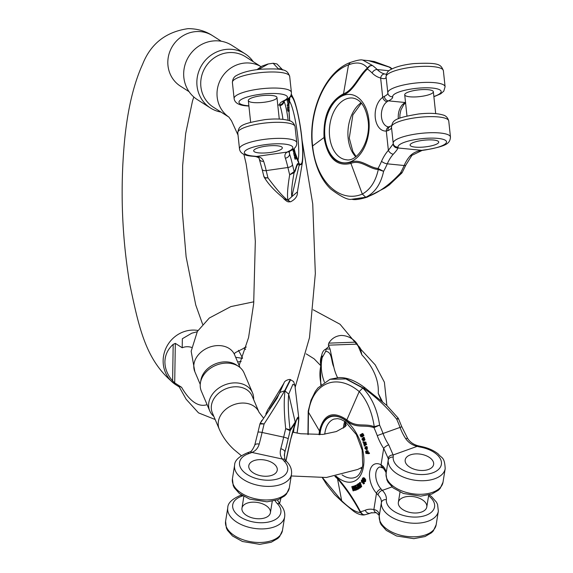 <?xml version="1.0" encoding="UTF-8"?>
<svg xmlns="http://www.w3.org/2000/svg" width="573" height="573" viewBox="0 0 573 573"><rect width="100%" height="100%" fill="white"/><g stroke="black" fill="none" stroke-linecap="round" stroke-linejoin="round"><path stroke-width="0.86" d="M408.363 466.15A14.404 8.101 -170.9 0 1 405.19 459.897A14.404 8.101 -170.9 0 1 420.697 454.188A14.404 8.101 -170.9 0 1 433.625 464.467A14.404 8.101 -170.9 0 1 423.597 470.447A14.404 8.101 -170.9 0 1 408.363 466.15A14.404 8.101 -170.9 0 1 405.19 459.897A14.404 8.101 -170.9 0 1 420.697 454.188A14.404 8.101 -170.9 0 1 433.625 464.467A14.404 8.101 -170.9 0 1 423.597 470.447A14.404 8.101 -170.9 0 1 408.363 466.15M364.421 481.857L362.387 478.921L362.508 478.247L363.611 478.319L364.858 480.059L364.421 481.857L365.538 481.549L365.71 479.751L364.457 478.018L363.354 477.939M354.529 486.312L354.121 487.867L356.019 490.094L357.18 489.629L356.599 488.16M353.792 486.19L353.319 486.298L352.746 488.604L351.772 486.649L353.097 490.875L353.161 488.583L355.174 490.395L353.269 488.175L353.792 486.19L355.532 485.431L356.463 487.652L358.018 489.141L357.652 489.313L358.863 488.833L357.316 487.351L357.344 485.582M357.194 485.381L355.647 485.395M362.816 436.196L361.943 434.291L361.764 436.998L360.983 436.827L360.002 434.936L361.935 433.775L363.06 435.623L362.816 436.196L363.669 435.888L363.912 435.315L362.788 433.475L362.243 433.668M362.322 436.733L363.167 436.067M319.025 434.714L319.44 430.896A3.323 1.869 9.1 0 0 319.985 431.512C324.074 415.275 332.906 411.679 346.472 420.732C356.148 428.984 364.586 424.342 373.947 427.63L379.62 425.159C377.242 409.43 371.641 397.039 362.802 388.007L345.848 378.925L330.055 379.297L346.149 378.817L363.103 387.9L365.28 388.079L386.682 405.355L398.106 418.018M335.635 476.235L337.311 477.689C345.848 487.329 353.555 498.66 360.438 511.682L362.695 514.468L364.693 514.805M364.507 483.397L362.215 479.859L361.362 480.16L363.662 483.698L364.507 483.397L363.454 483.992L361.964 481.707M363.461 438.08L364.142 440.128L364.987 439.82L364.478 440.243L364.987 439.82L364.113 437.263L363.261 437.571L363.461 438.08L364.313 437.779M353.999 489.593L354.286 490.488L353.434 490.796M351.772 486.649L352.954 486.269L353.161 486.928M353.319 486.298L354.479 485.918M366.419 449.655L367.272 449.347L367.264 446.99L366.699 446.539L365.853 446.847L366.412 447.298L366.419 449.655L364.808 448.308L365.553 446.847L366.398 446.539L365.803 446.754M359.285 488.303L356.8 484.822L357.086 484.593L359.171 487.63L357.96 483.884L358.304 483.598L360.431 486.606L359.443 482.674L360.854 487.029L360.56 487.272L358.369 484.214L359.608 488.046L359.285 488.303L360.453 487.738L360.095 486.627M358.225 484.715L357.932 484.285L357.086 484.593M359.407 483.648L358.304 483.598M360.56 487.272L361.706 486.721L360.295 482.373L359.443 482.674M368.661 453.701L365.903 453.401L365.624 451.338L366.971 451.066L367.558 453.064L368.568 453.171L368.661 453.701L369.513 453.393L369.413 452.871L368.403 452.756L367.816 450.758L366.469 451.03M365.08 442.413L365.259 442.972L364.034 443.896L365.631 444.132L365.818 444.705L364.278 446.088L366.663 444.397L366.484 443.824L364.886 443.588L366.111 442.671L365.932 442.105L362.945 441.912L365.08 442.413L365.932 442.105M401.523 508.666A14.404 8.101 9.1 0 0 416.764 512.964A14.404 8.101 9.1 0 0 426.792 506.983A14.404 8.101 9.1 0 0 413.856 496.698A14.404 8.101 9.1 0 0 398.35 502.414A14.404 8.101 9.1 0 0 401.523 508.666M398.149 418.899L396.616 419.049C385.987 406.286 374.814 395.9 363.103 387.9M388.165 458.35A4.434 3.603 171.3 0 1 393.128 454.991L417.187 446.346A26.587 14.948 -170.9 0 0 420.833 447.198A24.374 13.702 -170.9 0 1 441.325 464.696A24.374 13.702 -170.9 0 1 415.296 474.05A24.374 13.702 -170.9 0 1 393.193 457.132A26.587 14.948 9.1 0 0 393.128 454.991L388.73 444.798A4.434 1.411 146.4 0 0 383.688 448.444L388.165 458.35A22.161 12.463 -170.9 0 1 388.222 460.14L386.044 473.706A22.161 12.463 9.1 0 0 382.7 465.985A4.434 2.915 -44.5 0 0 383.258 468.155L379.756 466.959A13.294 7.7 -109.8 0 0 375.752 476.07A13.294 7.7 -109.8 0 0 380.981 488.876L382.349 490.381A4.434 2.915 135.5 0 0 378.051 494.929L376.49 493.231A17.727 10.271 70.2 0 1 369.721 471.701A17.727 10.271 70.2 0 1 381.059 464.796A4.434 3.037 -61.6 0 0 382.341 467.461M376.246 512.67A4.434 3.388 -77.3 0 1 373.861 509.583C376.848 510.049 378.61 511.668 379.154 514.432A22.161 12.463 -170.9 0 1 379.204 516.223L381.389 502.65A22.161 12.463 9.1 0 0 378.051 494.929M322.62 477.782L341.666 500.723C349.659 508.459 355.919 512.398 360.446 512.541L360.302 512.341C353.412 499.527 345.748 488.268 337.311 478.548L334.876 476.364M371.433 512.72L370.237 513.15A33.234 19.253 -109.8 0 1 370.874 512.899L376.289 512.685L379.147 515.356A4.434 3.603 -8.7 0 1 379.154 514.432M364.614 514.819L362.458 514.504L360.446 512.541A3.323 0.566 153.2 0 0 360.811 512.484M380.981 488.876A4.434 2.106 137.7 0 0 376.49 493.231L373.861 509.583A37.668 21.824 70.2 0 0 365.252 510.235A65.365 37.868 -109.8 0 1 360.438 511.682A3.323 1.554 138.1 0 0 360.302 512.341M382.7 465.985L381.059 464.796L383.688 448.444A37.668 21.824 -109.8 0 1 377.249 435.63A65.365 37.868 70.2 0 0 373.947 427.63A3.323 2.292 -62.3 0 1 374.069 426.684C364.779 422.938 356.392 427.924 346.765 419.773C332.77 410.44 323.666 414.143 319.44 430.896L308.46 412.223L308.167 434.585M388.73 444.798A33.234 19.253 70.2 0 1 383.043 433.489L401.802 426.77L407.783 438.667C410.125 442.141 413.462 444.483 417.789 445.694A4.434 0.716 -74.5 0 0 417.187 446.346C412.281 445.157 408.463 442.607 405.727 438.689A4.434 1.411 -33.6 0 1 407.775 438.66M308.217 411.106A4.434 2.493 9.1 0 0 308.46 412.223C312.643 382.542 336.831 372.722 359.214 391.567C367.042 400.341 372.049 412.059 374.248 426.706L374.069 426.684M377.249 435.63L383.043 433.489A69.799 40.432 -109.8 0 0 379.62 425.159L374.248 426.706A3.323 2.256 -118.8 0 0 374.484 427.408M405.727 438.689A33.234 19.253 70.2 0 1 400.04 427.379A69.799 40.432 -109.8 0 0 396.616 419.049L398.12 418.032M361.663 481.814L361.584 482.344L362.229 482.115M361.584 482.344L361.362 480.16M361.907 436.225L361.191 436.483L362.036 435.903L361.534 434.814L360.804 436.039L361.549 436.497M360.804 436.039L361.656 435.738L361.613 434.864M362.043 436.175L361.656 435.738M362.73 438.674L363.533 440.028L363.676 439.333L362.96 438.589M363.146 439.455L363.647 439.276M363.368 439.863L363.783 439.72M363.311 438.352L364.163 438.044M363.633 440.551L364.142 440.128L363.361 440.372L362.559 438.947M362.222 439.068L362.351 439.67L362.845 439.491M362.351 439.67L363.081 439.978M362.623 440.143L363.21 440.186M362.96 440.272L363.11 440.809L363.762 440.573M363.11 440.809L361.864 439.054L363.261 437.571M352.968 489.313L353.584 489.091M355.174 490.395L356.019 490.094L354.386 485.961M353.269 488.175L354.121 487.867M352.109 486.577L352.954 486.269M365.381 447.384L365.108 448.294L365.825 449.182L365.409 447.506M365.108 448.294L365.567 448.129M366.054 446.589L365.202 446.897L366.126 449.168L366.484 448.186L365.853 446.847M359.608 488.046L360.453 487.738M359.579 485.352L359.951 485.224M360.854 487.029L361.706 486.721M356.234 487.243L355.905 485.904M354.888 486.284L355.425 487.644L356.442 486.785L355.604 485.947L354.888 486.284L355.733 485.976M357.652 489.313L356.313 487.938L355.611 488.11L356.327 489.936L357.18 489.629M356.463 487.652L357.316 487.351M356.721 487.781L357.573 487.48M357.187 488.21L358.032 487.902M358.018 489.141L358.863 488.833M355.611 488.11L356.198 487.895M367.386 452.606L366.784 451.431M366.233 452.677L367.128 452.964L367.379 452.262L366.204 451.388L366.233 452.677L367.085 452.376M365.939 452.083L366.784 451.782M368.568 453.171L369.413 452.871M366.971 451.066L367.816 450.758M365.624 451.338L366.878 450.571M367.429 451.596L368.281 451.295M367.558 453.064L368.403 452.756M365.818 444.705L366.663 444.397M365.631 444.132L366.484 443.824M364.278 446.088L364.106 445.543L365.345 444.526L363.705 444.276L363.526 443.717L364.75 442.786L363.124 442.456L362.945 441.912M365.259 442.972L366.111 442.671M364.328 443.688L365.18 443.38M364.034 443.896L364.886 443.588M364.757 480.697L363.633 478.319M362.752 479.221L364.707 481.191C364.485 479.68 363.848 478.827 362.781 478.62L362.752 479.221L363.604 478.921M363.611 478.319L364.457 478.018M362.508 478.247L363.654 477.653M364.858 480.059L365.71 479.751M328.372 345.182L328.78 343.141C331.652 338.493 335.785 335.921 341.186 335.441C346.858 335.549 351.729 337.784 355.819 342.145L357.28 344.115L328.372 345.182A50.882 28.607 -170.9 0 1 328.952 346.429A21.602 16.846 157 0 0 326.08 348.978L330.062 349.05L333.808 366.964C331.044 361.642 332.39 351.571 325.657 351.421L322.112 357.767L322.334 356.721A11.08 2.5 14.2 0 0 321.675 355.582C322.212 352.144 323.673 349.938 326.08 348.978A11.08 6.217 58.6 0 1 325.657 351.421M328.952 346.429L330.062 349.05M360.467 348.964L361.885 354.873L357.846 345.369A80.958 45.525 9.1 0 0 357.28 344.115M381.389 400.771L378.23 393.329L382.435 401.637M320.844 365.517L320.479 363.038L321.675 355.582A21.602 16.846 157 0 0 320.479 363.038A11.08 9.075 -179.5 0 1 320.851 365.402M345.311 422.401L346.207 425.495M259.025 412.245L252.099 395.964A21.602 16.846 157 0 0 225.633 388.909A21.602 16.846 157 0 0 212.339 412.861L219.258 429.148A21.602 16.846 -23 0 1 232.552 405.197A21.602 16.846 -23 0 1 259.025 412.245L263.322 417.846M252.5 392.763L244.098 372.994A23.221 18.107 157 0 0 238.569 366.426L236.377 364.951A21.602 16.846 157 0 0 215.047 364.013A21.602 16.846 157 0 0 200.922 380.021L200.464 382.621A23.221 18.107 157 0 0 201.352 391.158L209.754 410.934A23.221 18.107 -23 0 1 224.043 385.185A23.221 18.107 -23 0 1 252.5 392.763A23.221 18.107 -23 0 1 253.61 399.51M238.569 366.426A23.221 18.107 157 0 0 215.641 365.416A23.221 18.107 157 0 0 200.464 382.621M213.844 416.413A23.221 18.107 -23 0 1 209.754 410.934M344.946 424.113L345.598 424.693L344.996 423.855M322.126 357.674A11.08 1.92 9.7 0 0 321.482 356.907M320.88 365.216A11.08 9.44 8.1 0 0 320.579 362.487M345.426 424.5A11.08 9.512 140 0 1 346.171 425.281M248.99 464.896A14.404 8.101 -170.9 0 1 264.991 460.069A14.404 8.101 -170.9 0 1 277.239 470.232A14.404 8.101 -170.9 0 1 261.732 475.941A14.404 8.101 -170.9 0 1 248.797 465.663A14.404 8.101 -170.9 0 1 248.99 464.896A14.404 8.101 -170.9 0 1 264.991 460.069A14.404 8.101 -170.9 0 1 277.239 470.232A14.404 8.101 -170.9 0 1 261.732 475.941A14.404 8.101 -170.9 0 1 248.797 465.663A14.404 8.101 -170.9 0 1 248.99 464.896M242.15 507.413A14.404 8.101 9.1 0 0 241.964 508.172A14.404 8.101 9.1 0 0 254.899 518.458A14.404 8.101 9.1 0 0 270.406 512.749A14.404 8.101 9.1 0 0 258.151 502.585A14.404 8.101 9.1 0 0 242.15 507.413M265.8 414.057L267.548 410.168L284.05 382.986L277.11 398.307L260.206 423.318A3.323 3.173 -143.5 0 0 259.949 423.991L264.117 423.934C272.913 410.454 279.753 399.402 284.638 390.786L290.282 379.577L293.577 381.546L294.909 385.335L292.889 384.333L288.692 394.16C287.854 403.263 288.319 415.146 290.081 429.807L298.655 416.908M297.079 433.109L297.229 432.178A3.323 1.869 -170.9 0 1 297.186 432.357C299.586 416.177 298.97 412.932 295.346 422.616L290.117 430.717L285.698 428.618C284.022 412.861 283.793 400.276 285.01 390.872L290.654 379.655M254.663 445.529A4.434 2.356 -164.9 0 1 254.699 445.307A4.434 2.356 -164.9 0 1 259.189 444.089C258.036 448.15 255.615 450.93 251.919 452.434A26.587 14.948 9.1 0 1 249.097 453.53A24.374 13.702 -170.9 0 0 243.883 471.973A24.374 13.702 -170.9 0 0 276.938 479.15A24.374 13.702 -170.9 0 0 284.201 461.15A26.587 14.948 -170.9 0 1 282.468 459.066C280.261 456.28 279.696 452.849 280.77 448.774A4.434 2.356 15.1 0 1 284.881 452.09L284.466 454.038M259.189 444.089A33.234 2.65 102.2 0 0 262.09 432.465A69.799 5.558 -77.8 0 1 264.117 423.934L260.206 423.318L260.779 422.165M284.344 454.983L284.466 454.067C284.631 458.629 284.982 460.649 285.512 460.133A4.434 3.216 -35.1 0 0 282.468 459.066L251.919 452.434A4.434 2.815 -114.9 0 0 249.477 452.033L247.164 452.928A4.434 2.457 -107.8 0 1 249.097 453.53M259.92 424.041A3.323 3.051 22.9 0 1 260.07 423.569L260.07 423.569A3.323 3.051 22.9 0 1 260.214 423.282M279.545 503.739L280.885 498.474L279.531 503.731M249.47 452.033C250.838 452.226 252.578 449.984 254.699 445.307L257.95 432.293A4.434 0.766 -166.9 0 1 262.09 432.465L283.671 437.149A69.799 5.558 -77.8 0 1 285.698 428.618L290.081 429.807A3.323 3.066 -32.8 0 1 289.995 430.516M280.77 448.774A33.234 2.65 102.2 0 0 283.671 437.149A4.434 0.766 13.1 0 1 288.169 438.918A65.365 5.207 102.2 0 1 290.117 430.717A3.323 3.051 -157.1 0 0 290.131 429.779M235.668 357.287L242.537 358.34M215.154 419.5L198.516 412.882L186.161 399.266L178.776 386.123L181.598 387.305A166.657 45.94 -92.1 0 0 207.089 404.653M174.701 382.9L172.609 380.88C167.459 374.907 164.888 368.518 164.902 361.706C165.103 354.923 167.86 349.143 173.182 344.366L175.324 343.37L174.701 382.9L181.598 387.305M191.561 347.41A166.657 45.94 -92.1 0 0 182.214 347.775L175.324 343.37M182.214 347.775L182.35 338.729L191.79 333.192L197.169 331.774M228.949 117.136A29.911 28.242 -57.4 0 1 221.894 77.255A29.911 28.242 -57.4 0 1 260.994 66.647L245.559 56.77A29.911 28.242 122.6 0 0 216.186 56.605A29.911 28.242 122.6 0 0 200.722 83.035A29.911 28.242 122.6 0 0 213.349 107.18L228.978 117.171M245.058 53.783L231.879 45.36A32.16 30.362 122.6 0 0 200.299 45.188A32.16 30.362 122.6 0 0 183.675 73.602A32.16 30.362 122.6 0 0 197.248 99.559L210.427 107.982A32.16 30.362 -57.4 0 1 196.854 82.018A32.16 30.362 -57.4 0 1 213.478 53.604A32.16 30.362 -57.4 0 1 245.058 53.783A32.16 30.362 -57.4 0 1 253.237 61.676M221.028 112.086A32.16 30.362 -57.4 0 1 210.427 107.982M282.131 147.318A14.404 3.395 -6.1 0 1 282.339 147.805A14.404 3.395 -6.1 0 1 268.379 152.712A14.404 3.395 -6.1 0 1 253.696 150.864A14.404 3.395 -6.1 0 1 266.595 146.079A14.404 3.395 -6.1 0 1 282.131 147.318A14.404 3.395 -6.1 0 1 282.339 147.805A14.404 3.395 -6.1 0 1 268.379 152.712A14.404 3.395 -6.1 0 1 253.696 150.864A14.404 3.395 -6.1 0 1 266.595 146.079A14.404 3.395 -6.1 0 1 282.131 147.318M288.656 109.794L288.463 107.574L287.36 107.731L287.567 109.944L288.018 111.176L288.198 110.661L288.018 111.176L289.107 111.019L288.656 109.794L287.567 109.944M294.501 156.93L294.966 159.144L296.055 158.986L295.582 156.78L294.501 156.93M294.529 155.62L294.594 156.916M301.806 138.337A3.323 0.781 173.9 0 0 301.856 138.179A3.323 0.781 173.9 0 0 301.806 138.064C303.633 158.091 302.838 166.815 299.4 164.236C296.685 160.426 296.105 170.088 294.178 171.563L289.68 174.779C287.553 187.629 286.994 196.081 288.004 200.113L290.282 201.825M301.806 138.064C299.256 117.143 296.055 103.398 292.201 96.823L291.098 94.96M288.269 104.709L289.172 107.781L288.269 104.709L287.188 104.866L287.983 107.638M295.202 155.061L294.801 152.439L293.72 152.597L293.705 153.342L294.221 155.663L295.31 155.512L295.202 155.061L294.114 155.211M293.935 152.497L294.042 152.869M293.756 152.038L293.863 152.54L294.945 152.382L294.844 151.881L293.756 152.038M287.123 100.132L287.997 104.143L289.079 103.985L288.212 99.981L287.123 100.132L287.13 99.709L288.219 99.552L288.835 101.235M287.36 99.258L287.445 99.666M292.824 149.524L293.956 149.603L293.376 149.138M293.104 150.821L293.218 151.344L294.3 151.186L294.185 150.67L293.104 150.821L293.132 149.718M276.752 97.002A14.404 3.395 173.9 0 0 261.216 95.763A14.404 3.395 173.9 0 0 248.317 100.547A14.404 3.395 173.9 0 0 263 102.395A14.404 3.395 173.9 0 0 276.96 97.489A14.404 3.395 173.9 0 0 276.752 97.002M282.081 69.806L279.961 68.86L278.363 68.839L273.156 63.259L268.336 63.947L258.573 69.433M263.788 175.897L264.318 177.143L265.22 177.687L267.978 177.874C276.387 189.226 282.933 196.661 287.625 200.17L290.282 201.818M282.926 119.356A13.294 1.912 81.9 0 0 279.86 105.654L279.61 104.866A4.434 4.305 -11.9 0 0 283.485 101.421M291.191 94.674L293.075 97.768L291.32 94.137M278.313 69.125A69.799 10.049 -98.1 0 1 278.363 68.839L279.953 68.746L282.453 69.899M279.86 105.654A4.434 3.99 -25.6 0 0 283.9 101.149M289.079 151.659L289.186 151.523A4.434 3.882 57.8 0 1 287.288 152.046L256.561 156.436A26.587 6.267 -6.1 0 0 253.767 156.121A24.374 5.744 -6.1 0 1 248.954 148.643A24.374 5.744 -6.1 0 1 282.195 143.902A24.374 5.744 -6.1 0 1 289.064 151.079A26.587 6.267 173.9 0 0 287.288 152.046C285.01 153.292 284.358 155.34 285.333 158.184A4.434 3.495 -18.9 0 0 289.558 154.015L289.1 151.917M285.333 158.184A33.234 4.785 -98.1 0 1 287.904 167.495L266.194 170.596A4.434 2.228 167 0 1 262.105 169.286L259.311 159.165C259.497 158.112 258.222 157.238 255.472 156.536A4.434 3.166 98.2 0 0 256.561 156.436C260.228 156.83 262.584 158.442 263.623 161.278A4.434 3.495 161.1 0 1 259.333 159.208M294.056 172.043A3.323 2.493 19.7 0 1 294.114 172.631L294.164 172.573C296.048 171.585 296.628 161.607 299.328 165.332L302.351 162.739L297.416 191.869L291.793 196.682C291.163 192.499 291.936 184.485 294.114 172.631L289.68 174.779A69.799 10.049 81.9 0 1 287.904 167.495A4.434 2.228 -13 0 0 292.474 164.573A37.668 5.422 81.9 0 0 289.558 154.015L289.286 151.458M292.474 164.573A65.365 9.412 -98.1 0 0 294.178 171.563A3.323 3.288 98.4 0 1 294.164 172.573M263.623 161.278A33.234 4.785 -98.1 0 1 266.194 170.596A69.799 10.049 81.9 0 0 267.978 177.874L265.378 178.053L264.225 177.272C271.53 189.556 284.108 198.022 283.699 198.645L287.625 200.17M264.196 177.229L264.067 176.921A3.323 2.679 163.9 0 1 263.852 176.412L263.824 176.319M263.838 176.362A3.323 2.679 163.9 0 0 263.852 176.412L264.189 177.207M288.283 105.146L287.202 105.303M289.172 107.781L288.67 107.853M295.912 155.856L295.99 157.596L295.718 155.885M295.582 156.78L295.926 158.406M295.976 158.463L295.811 158.041M296.026 158.012L295.661 155.118L295.296 155.168L295.768 155.097L296.055 156.221M296.091 156.214L296.083 158.95M296.012 158.965L294.995 159.108M295.224 154.015L294.887 152.962L295.045 154.037M294.894 152.962L294.887 153.335M295.181 154.681L294.099 154.839M294.787 153.184L293.705 153.342M293.727 152.59L294.816 152.439L295.124 153.32M295.238 153.306L294.959 152.74M295.131 152.712L294.959 152.354M295.023 151.981L295.31 155.512M288.513 98.434L289.157 100.196L288.864 100.647M289.15 100.604L288.377 98.406L289.129 101.858L288.828 102.395M289.114 102.359L288.548 101.135M288.656 101.12L288.985 106.428M288.212 99.981L288.219 99.552M288.907 101.228L288.248 98.191M289.229 97.56L289.014 98.341M289.351 97.646L289.186 99.129L288.878 98.126M294.013 148.851L294.3 150.47M294.594 150.076L294.3 151.186M294.185 150.67L294.049 149.41M289.1 109.565L288.506 108.462L289.1 109.565L288.713 109.622M288.548 108.096L288.506 108.462M289.286 110.503L288.448 107.581L287.36 107.731M435.38 144.661A14.404 3.395 -6.1 0 1 419.672 147.275A14.404 3.395 -6.1 0 1 410.089 145.105A14.404 3.395 -6.1 0 1 424.049 140.199A14.404 3.395 -6.1 0 1 438.732 142.04A14.404 3.395 -6.1 0 1 435.38 144.661A14.404 3.395 -6.1 0 1 419.672 147.275A14.404 3.395 -6.1 0 1 410.089 145.105A14.404 3.395 -6.1 0 1 424.049 140.199A14.404 3.395 -6.1 0 1 438.732 142.04A14.404 3.395 -6.1 0 1 435.38 144.661M430.001 94.344A14.404 3.395 173.9 0 0 433.353 91.723A14.404 3.395 173.9 0 0 418.67 89.882A14.404 3.395 173.9 0 0 404.71 94.789A14.404 3.395 173.9 0 0 414.3 96.959A14.404 3.395 173.9 0 0 430.001 94.344M390.213 67.406L368.546 60.652L362.73 60.072L372.285 65.379L369.499 65.888L367.279 68.108C358.798 75.607 353.262 90.484 343.356 93.879C329.604 101.314 323.165 115.853 324.039 137.513L312.636 145.936C308.41 111.506 325.507 72.9 348.506 64.892C356.671 61.619 362.981 62.636 367.429 67.943A3.323 0.494 -151.5 0 0 367.78 68.237L369.735 66.081L372.285 65.379A69.799 44.923 -84.3 0 1 377.199 69.555A4.434 3.001 134.9 0 0 372.113 72.993A37.668 24.245 -84.3 0 0 380.637 78.014C383.616 78.981 385.407 78.859 386.009 77.649A22.161 5.221 173.9 0 0 386.123 77.09M402.189 172.545L400.477 172.996C389.461 185.058 378.001 193.158 366.09 197.277L351.686 199.261L365.796 197.248L362.308 194.082C370.344 189.584 375.673 181.397 378.28 169.529L378.108 169.479C368.768 168.906 360.61 159.251 350.783 163.441C336.595 166.75 327.684 158.112 324.039 137.513A3.323 0.781 -6.1 0 1 324.605 137.226C323.752 116.24 329.991 102.144 343.32 94.939C353.29 91.58 358.942 76.911 367.386 68.989L367.78 68.237M324.605 137.226C328.128 157.188 336.766 165.561 350.526 162.352C360.403 158.084 368.618 167.416 378.015 168.469L383.602 171.32C380.78 184.198 374.842 192.843 365.796 197.248M389.074 126.97A13.294 8.559 95.7 0 1 388.68 126.941A13.294 8.559 95.7 0 1 381.417 116.176A13.294 8.559 95.7 0 1 387.062 101.7L388.465 100.855A4.434 3.56 -115.1 0 1 384.304 96.371L382.707 97.367A17.727 11.41 -84.3 0 0 375.279 117.744A17.727 11.41 -84.3 0 0 386.302 131.024A4.434 3.366 84.6 0 1 389.217 126.948M398.371 118.726A13.294 8.559 95.7 0 1 403.936 103.384L405.655 102.56M386.367 74.289L384.719 73.989A4.434 3.374 104.1 0 0 380.637 78.014L382.707 97.367A4.434 2.972 -124.7 0 0 387.062 101.7M391.688 69.032A69.799 44.923 -84.3 0 0 389.16 67.055L389.998 67.27M403.936 103.384A4.434 2.972 55.3 0 0 405.476 103.018L405.584 102.947M393.099 144.024A4.434 4.269 -157.7 0 0 397.941 147.97L421.828 150.341A4.434 1.067 80.5 0 0 422.108 150.434L411.923 155.34A4.434 2.55 41.9 0 1 410.168 155.877C413.011 152.905 416.9 151.057 421.828 150.341A26.587 6.267 173.9 0 1 425.495 149.797A24.374 5.744 -6.1 0 0 446.403 141.366A24.374 5.744 -6.1 0 0 420.561 138.802A24.374 5.744 -6.1 0 0 398.056 147.068A26.587 6.267 -6.1 0 1 397.941 147.97C397.633 149.145 396.079 151.222 393.293 154.201A4.434 2.55 -138.1 0 1 388.372 150.37L393.099 144.024A22.161 5.221 173.9 0 0 393.214 143.4M410.168 155.877A33.234 21.394 -84.3 0 0 404.151 165.511A69.799 44.923 95.7 0 1 400.477 172.996L401.874 173.01M386.059 76.41A4.434 4.269 22.3 0 0 386.009 77.649M372.113 72.993A65.365 42.073 95.7 0 0 367.386 68.989A3.323 2.22 -125.4 0 1 367.279 68.108M389.733 126.841A4.434 3.56 64.9 0 0 387.964 130.63L386.302 131.024L388.372 150.37A37.668 24.245 95.7 0 0 381.554 161.285A65.365 42.073 -84.3 0 1 378.015 168.469A3.323 2.528 85.5 0 0 378.108 169.479M411.923 155.34L405.87 165.06A4.434 1.511 23.4 0 1 404.151 165.511L387.276 163.835A69.799 44.923 95.7 0 1 383.602 171.32L378.28 169.529A3.323 1.683 133.3 0 1 378.545 168.935M319.985 431.512L319.627 434.678M319.985 434.656A34.344 19.897 70.2 0 1 345.326 420.338A34.344 19.897 70.2 0 1 363.461 466.637A34.344 19.897 70.2 0 1 336.093 476.149M391.989 486.921L382.349 490.381A26.587 14.948 -170.9 0 1 386.36 499.649A24.374 13.702 9.1 0 0 418.44 516.932A24.374 13.702 9.1 0 0 428.59 495.824M365.252 510.235A4.434 3.61 -113.3 0 0 370.237 513.15A69.799 40.432 70.2 0 1 368.897 513.68L371.87 512.606M342.052 474.874A31.021 17.971 -109.8 0 0 354.931 477.488C356.127 477.073 360.46 475.855 362.73 465.197L362.136 450.12L356.349 434.556L345.433 421.764L340.684 419.278L337.518 418.627L333.952 419.099A31.021 17.971 -109.8 0 0 324.741 434.205M344.781 421.327A31.021 17.971 -109.8 0 0 343.377 428.11M360.596 468.055A31.021 17.971 -109.8 0 0 361.871 468.886M379.168 516.817A4.434 3.66 5.4 0 1 379.183 516.416A4.434 3.66 5.4 0 1 379.204 516.223A28.808 16.194 9.1 0 0 405.677 536.271A28.808 16.194 9.1 0 0 436.16 524.768L438.345 511.202A28.808 16.194 -170.9 0 1 407.861 522.705A28.808 16.194 -170.9 0 1 381.389 502.65A4.434 3.66 -174.6 0 1 386.36 499.649M342.296 501.798L341.666 500.723L337.311 477.689M393.193 457.132A4.434 3.66 -174.6 0 0 388.222 460.14A28.808 16.194 9.1 0 0 414.694 480.188A28.808 16.194 9.1 0 0 445.178 468.685L443.001 482.258A28.808 16.194 -170.9 0 1 412.517 493.754A28.808 16.194 -170.9 0 1 386.044 473.706A4.434 3.66 5.4 0 0 386.016 473.907A4.434 3.66 5.4 0 0 386.009 474.301M362.802 388.007L359.214 391.567L346.472 420.732M420.833 447.198L421.091 446.467C427.902 447.814 433.632 450.321 438.273 453.995C441.647 458.479 444.605 456.538 445.178 468.685M363.06 435.623L363.912 435.315M366.412 447.298L367.264 446.99M360.861 349.286A21.602 16.846 157 0 0 357.846 345.369M253.853 301.799L230.855 306.591L209.31 318.022L197.377 331.43L191.16 351.22L194.834 371.676A21.602 16.846 -23 0 1 208.128 347.725A21.602 16.846 -23 0 1 234.601 354.78L234.293 353.77M333.808 366.964A116.799 65.673 9.1 0 0 337.561 377.686M378.23 393.329A116.799 65.673 9.1 0 0 361.885 354.873M324.39 382.141A127.142 71.489 -170.9 0 1 321.804 359.464A127.142 71.489 -170.9 0 1 322.112 357.767M322.119 357.731L320.443 367.909A127.142 71.489 9.1 0 0 321.181 384.598M328.78 343.141L355.819 342.145M259.898 424.156A65.365 5.207 102.2 0 0 257.979 432.235M242.773 495.874A26.587 14.948 -170.9 0 1 242.264 496.039A24.374 13.702 9.1 0 0 237.05 514.49A24.374 13.702 9.1 0 0 270.105 521.666A24.374 13.702 9.1 0 0 277.361 503.66A4.434 2.937 -43.9 0 1 279.975 504.204C283.678 508.043 285.239 512.262 284.652 516.867A28.808 16.194 -170.9 0 1 253.638 528.285A28.808 16.194 -170.9 0 1 227.775 507.721C227.768 503.173 231.95 499.083 240.331 495.444A4.434 2.457 -107.8 0 1 242.264 496.039M275.054 500.687A26.587 14.948 9.1 0 0 277.361 503.66M294.271 426.255A31.021 2.471 -77.8 0 1 293.455 432.343M227.775 507.721L225.59 521.287A28.808 16.194 9.1 0 0 251.461 541.85A28.808 16.194 9.1 0 0 282.468 530.433L284.652 516.867M289.308 487.917A28.808 16.194 -170.9 0 1 258.294 499.341A28.808 16.194 -170.9 0 1 232.423 478.77L234.608 465.204A28.808 16.194 9.1 0 0 260.479 485.768A28.808 16.194 9.1 0 0 291.485 474.351L289.308 487.917L286.457 494.076L284.659 495.917L278.141 499.706L266.982 501.826L249.67 499.119L239.45 493.561L234.328 487.824L233.197 485.503L232.423 478.77M265.929 413.871L267.534 410.218M284.638 390.786L280.176 392.312L269.575 408.793M261.768 420.446L259.891 424.106L257.95 432.293A4.434 0.766 -166.9 0 0 257.95 432.357M284.201 461.15A4.434 2.937 -43.9 0 1 286.808 461.695C290.511 465.527 292.072 469.745 291.485 474.351M297.015 433.102A34.344 2.736 102.2 0 0 296.191 420.575A34.344 2.736 102.2 0 0 285.999 460.778M288.169 438.918A37.668 3.001 -77.8 0 1 284.881 452.09L284.308 455.65M285.01 390.872L288.692 394.16L295.346 422.616M241.169 361.542A29.911 28.242 122.6 0 0 237.637 361.935M197.971 330.463A29.911 28.242 122.6 0 0 192.335 330.098A29.911 28.242 122.6 0 0 164.465 352.137A29.911 28.242 122.6 0 0 175.768 384.727L179.141 386.882M189.069 91.666L180.452 86.165A29.911 28.242 -57.4 0 1 172.76 45.747A29.911 28.242 -57.4 0 1 212.669 35.748C205.528 31.035 197.334 28.664 188.073 28.65C165.934 31.823 150.785 43.67 142.641 64.19C133.423 84.475 127.342 110.553 124.398 142.433C120.151 189.756 121.913 236.814 129.677 283.606C139.232 329.146 146.058 361.978 175.768 384.727M242.58 358.232A181.433 50.009 -92.1 0 0 238.418 350.325M172.609 380.88L173.182 344.366M283.943 101.12A17.727 2.55 -98.1 0 1 288.097 120.287M289.651 120.788A34.344 4.949 -98.1 0 1 288.985 111.162M288.921 108.519A34.344 4.949 -98.1 0 1 288.907 107.817M288.914 105.876A34.344 4.949 -98.1 0 1 288.971 103.999M289.007 103.212A34.344 4.949 -98.1 0 1 289.064 102.366M289.114 101.801A34.344 4.949 -98.1 0 1 296.871 109.815A34.344 4.949 -98.1 0 1 302.68 155.527A34.344 4.949 -98.1 0 1 295.969 155.741M295.79 155.133A34.344 4.949 -98.1 0 1 295.367 153.643M294.866 151.773A34.344 4.949 -98.1 0 1 294.601 150.728M294.45 150.097A34.344 4.949 -98.1 0 1 294.321 149.574M277.776 105.124L279.61 104.866A26.587 6.267 -6.1 0 1 283.685 100.769A24.374 5.744 173.9 0 0 276.823 93.585A24.374 5.744 173.9 0 0 243.582 98.327A24.374 5.744 173.9 0 0 248.388 105.804A4.434 2.715 94.8 0 1 247.565 105.941C239.156 105.496 234.672 103.025 234.113 98.513A28.808 6.79 -6.1 0 1 262.033 88.7A28.808 6.79 -6.1 0 1 291.399 92.396C291.585 95.791 289.501 98.484 285.139 100.483A4.434 3.581 64.5 0 1 283.685 100.769M248.883 105.847A26.587 6.267 173.9 0 0 248.388 105.804M297.867 160.648A31.021 4.469 81.9 0 0 296.964 130.365A31.021 4.469 81.9 0 0 289.351 101.034M291.399 92.396L289.68 76.338A28.808 6.79 173.9 0 0 260.321 72.642A28.808 6.79 173.9 0 0 232.394 82.455L234.113 98.513M291.249 94.459L292.201 96.823M237.774 132.771A28.808 6.79 -6.1 0 1 265.693 122.959A28.808 6.79 -6.1 0 1 295.059 126.654L296.778 142.713A28.808 6.79 173.9 0 0 267.412 139.017A28.808 6.79 173.9 0 0 239.493 148.83L237.774 132.771C239.005 126.153 239.772 123.883 265.034 119.621C275.248 118.532 283.298 118.869 289.207 120.631C292.13 121.254 294.078 123.259 295.059 126.654M288.004 200.113L291.793 196.682L299.4 164.236M253.767 156.121A4.434 2.715 94.8 0 1 252.944 156.257C244.528 155.813 240.044 153.342 239.493 148.83M289.064 151.079A4.434 3.581 64.5 0 0 290.511 150.799C294.873 148.801 296.964 146.108 296.778 142.713M295.632 157.539L294.551 157.69M433.861 96.493A24.374 5.744 173.9 0 0 425.854 87.798A24.374 5.744 173.9 0 0 392.684 96.751A4.434 4.305 170.2 0 1 387.821 92.955A28.808 6.79 -6.1 0 1 387.806 92.855A28.808 6.79 -6.1 0 1 415.726 83.035A28.808 6.79 -6.1 0 1 445.092 86.731L443.767 91.186L440.694 93.822L433.89 96.715M405.541 102.553L388.465 100.855A26.587 6.267 173.9 0 0 392.684 96.751M389.003 70.73L377.199 69.555A33.234 21.394 95.7 0 0 384.719 73.989M355.704 156.787A31.021 19.969 95.7 0 1 348.148 128.767A31.021 19.969 95.7 0 1 361.076 102.782M346.386 159.767A31.021 19.969 95.7 0 1 329.59 126.919A31.021 19.969 95.7 0 1 352.524 98.026C360.625 99.229 365.825 106.822 368.124 120.796C370.953 140.901 357.316 162.223 346.386 159.767M445.092 86.731L443.373 70.672A28.808 6.79 173.9 0 0 414.007 66.977A28.808 6.79 173.9 0 0 386.087 76.796A28.808 6.79 173.9 0 0 386.102 76.897M391.481 127.213A28.808 6.79 -6.1 0 1 391.466 127.113A28.808 6.79 -6.1 0 1 419.386 117.293A28.808 6.79 -6.1 0 1 448.752 120.989L450.464 137.047A28.808 6.79 173.9 0 0 421.105 133.351A28.808 6.79 173.9 0 0 393.185 143.171A28.808 6.79 173.9 0 0 393.2 143.271A4.434 4.305 170.2 0 0 398.056 147.068M393.293 154.201A33.234 21.394 -84.3 0 0 387.276 163.835A4.434 1.511 -156.6 0 1 381.554 161.285M366.09 197.277L367.236 197.112M425.495 149.797A4.434 0.466 82.4 0 0 425.624 149.904C446.546 146.079 449.955 143.644 450.464 137.047M368.897 120.194A34.344 22.103 -84.3 0 0 332.863 104.128A34.344 22.103 -84.3 0 0 339.008 161.607A34.344 22.103 -84.3 0 0 368.897 120.194M387.835 93.084A22.161 5.221 -6.1 0 1 384.304 96.371M350.239 62.529L348.506 64.892L343.32 94.939M362.745 60.079C361.026 59.449 356.864 60.258 350.246 62.507C324.891 71.797 308.023 111.878 312.364 146.359A4.434 1.046 -6.1 0 1 312.636 145.936C315.809 180.774 339.488 203.694 362.308 194.082L350.526 162.352M391.495 127.407A22.161 5.221 -6.1 0 1 387.964 130.63M426.792 506.983L428.711 495.029M398.35 502.414L400.011 492.085M364.765 514.79L368.897 513.68M364.442 514.841C364.335 515.02 359.622 515.679 353.534 511.173L342.274 501.805L334.51 494.47L326.846 484.83L322.398 477.796M330.027 379.312L317.936 387.921L315.336 391.438L311.017 400.212L308.217 411.12L307.945 434.563M438.345 511.202L437.571 504.455L436.44 502.149L431.44 496.505L429.241 494.893M436.16 524.768L433.317 530.927L431.519 532.768L425.001 536.557L413.842 538.67L396.523 535.97L386.302 530.412L381.181 524.675L380.049 522.354L379.147 515.356M383.258 468.155C385.837 471.729 386.754 473.649 386.016 473.907L386.89 479.837L388.021 482.158L393.135 487.895L403.363 493.46L420.675 496.161L431.834 494.048L438.352 490.252L440.15 488.418L443.001 482.258M345.476 421.792L344.552 427.214M361.448 467.604L362.107 468.084M398.436 418.584L401.802 426.77M330.327 379.204L338.528 377.636C346.679 377.163 355.604 380.637 365.302 388.071M398.163 418.111L398.378 418.483M417.789 445.694L421.091 446.467M362.609 436.69L361.764 436.998M364.715 440.25L363.869 440.558M356.385 485.13L355.532 485.431M320.801 365.71L314.126 358.827L306.226 353.87M246.254 347.023L235.267 352.674L234.307 353.863M360.904 349.329L340.068 324.268L313.187 309.771M219.258 429.148C222.589 436.762 227.488 443.566 233.949 449.54L241.312 455.65M292.567 432.128L300.703 433.74L322.735 434.434L336.33 431.555L345.182 426.641L346.235 425.302M291.227 475.97L326.366 477.488L357.745 469.445L362.351 467.117M240.008 367.515L234.601 354.78M200.242 384.411L194.834 371.676M320.443 367.909L320.773 384.97M386.875 405.526L384.397 382.241L375.179 364.815L360.474 348.95M345.591 424.686L346.185 425.295M270.406 512.749L272.247 501.289M241.964 508.172L243.84 496.49M241.462 495.043L240.331 495.444M225.59 521.287L226.364 528.027L227.495 530.34L232.495 535.984L242.429 541.485L259.719 544.35L271.172 542.273L277.826 538.434L279.631 536.579L282.468 530.433M284.05 382.986C284.315 380.687 289.265 379.004 290.282 379.57M234.608 465.204C234.601 460.656 238.783 456.566 247.164 452.928M277.411 499.971L279.975 504.204M296.642 419.493L290.676 439.405L286.013 460.792M297.229 432.178C298.576 423.368 299.049 418.283 298.655 416.922L294.909 385.343M285.512 460.14L286.808 461.695M193.817 96.98L192.507 100.97L185.659 133.595L182.644 165.561L182.35 212.046L186.118 256.811L195.751 305.008L202.634 324.318M221.278 41.256L212.669 35.748M295.145 387.355L309.477 337.712L315.336 273.536L312.729 203.888L302.086 140.435M228.82 116.992L231.528 120.831L238.024 135.085M243.869 154.259L246.075 163.584L253.008 207.942L255.322 241.34L253.681 303.618L248.575 337.547L239.134 365.452M244.256 347.675L245.559 349.451M248.317 100.547L250.645 122.3M276.96 97.489L279.273 119.077M273.228 63.252L276.952 63.947L282.783 69.992M283.492 100.862L283.119 101.722L285.139 100.483M302.358 162.746C303.418 154.739 302.587 145.227 301.856 138.179C300.252 121.497 295.582 101.951 293.082 97.761M298.239 161.858L298.741 162.166L295.317 153.22M293.813 151.924L294.902 151.766L294.644 150.67M294.501 150.09L294.329 149.381M289.372 99.766L289.773 99.33L289.086 103.57M288.978 107.81L288.985 108.72M289.043 111.155L289.694 120.803M289.68 76.338C287.08 70.121 285.848 68.072 260.257 69.24C250.05 70.336 242.243 72.363 236.842 75.335C234.121 76.56 232.638 78.938 232.394 82.455M289.007 151.652L290.511 150.799M297.408 191.876C297.774 195.902 295.525 199.196 290.654 201.768M267.906 64.011L261.868 66.16L257.012 69.627M248.911 106.069L247.565 105.941M263.824 176.326L262.105 169.286M290.275 201.825C288.369 201.617 288.255 202.957 283.699 198.645M255.472 156.536L252.944 156.257M294.629 155.211L295.711 155.054M288.104 99.279L289.186 99.129M288.14 111.284L289.222 111.133M404.71 94.789L406.973 115.954M433.353 91.723L435.688 113.597M443.373 70.672C440.773 64.463 439.541 62.407 413.95 63.582C403.743 64.67 395.936 66.697 390.535 69.67C387.814 70.902 386.331 73.272 386.087 76.796L387.857 93.22M390.32 67.471L392.097 68.824M368.546 60.652L374.284 61.519L389.969 67.256M399.839 118.11L399.94 114.564L400.907 109.995L403.829 104.537L405.476 103.018M356.084 156.501L352.889 151.587L349.279 138.129L352.861 114.929L361.391 103.14M393.236 143.537L391.466 127.113C392.691 120.488 393.465 118.224 418.727 113.963C428.933 112.867 436.991 113.203 442.9 114.965C445.823 115.596 447.771 117.601 448.752 120.989M405.87 165.06L402.21 172.516M351.972 199.289C354.823 200.099 359.908 199.383 367.221 197.133L384.877 187.987L389.253 184.957L401.866 173.017M422.108 150.434L425.624 149.904M388.68 126.941L391.903 125.53M312.364 146.359C314.763 165.268 320.851 179.456 330.628 188.947C341.021 196.761 348.04 200.199 351.679 199.254"/></g></svg>
